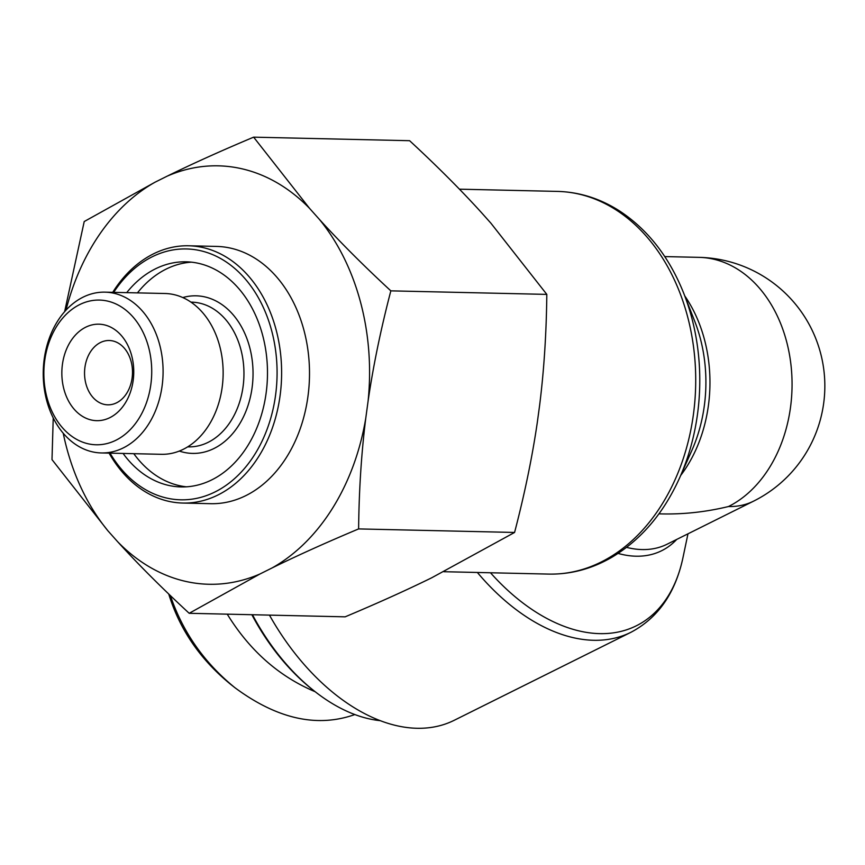 <?xml version="1.0" encoding="UTF-8"?>
<svg xmlns="http://www.w3.org/2000/svg" width="865" height="865" viewBox="0 0 865 865"><rect width="100%" height="100%" fill="white"/><g stroke="black" fill="none" stroke-linecap="round" stroke-linejoin="round"><path stroke-width="1.3" d="M626.584 547.372A128.669 79.883 -116.5 0 0 667.12 544.204L753.534 501.17A128.669 79.883 -116.5 0 1 728.471 506.533C706.262 511.918 684.085 514.383 661.92 513.918L658.925 513.853M728.471 506.533A128.669 95.874 -88.7 0 0 790.891 364.219A128.669 95.874 -88.7 0 0 699.093 257.359L664.763 256.581M477.372 572.479A191.392 118.819 63.5 0 0 630.888 632.315L454.179 720.318A191.392 118.819 -116.5 0 1 269.447 615.112M251.866 614.712A167.269 103.843 63.5 0 0 313.692 690.573L315.411 691.913A170.492 105.844 -116.5 0 1 252.461 614.723M380.135 720.653A170.492 105.844 -116.5 0 1 315.411 691.913M168.729 593.995C179.639 629.428 200.28 659.541 230.663 684.345L234.966 687.74C204.227 662.763 182.699 632.045 170.383 595.574M227.246 614.161C249.715 650.631 279.027 676.495 315.184 691.73M354.823 714.555C317.12 727.898 277.168 718.966 234.966 687.74M186.397 486.822A112.591 83.894 91.3 0 1 133.794 453.682M137.438 292.889A112.591 83.894 91.3 0 1 191.489 262.16M113.683 292.348A125.457 93.474 91.3 0 1 200.334 250.666A125.457 93.474 91.3 0 1 263.652 437.701A125.457 93.474 91.3 0 1 110.028 453.141M109.087 453.119A128.669 95.874 -88.7 0 0 182.818 503.052A128.669 95.874 -88.7 0 0 281.093 386.201A128.669 95.874 -88.7 0 0 202.907 247.541A128.669 95.874 -88.7 0 0 188.646 245.779A128.669 95.874 -88.7 0 0 112.731 292.327M126.712 292.64A112.591 83.894 91.3 0 1 186.137 261.814A112.591 83.894 91.3 0 1 198.615 263.36A112.591 83.894 91.3 0 1 267.026 384.676A112.591 83.894 91.3 0 1 181.034 486.93A112.591 83.894 91.3 0 1 123.068 453.433M188.646 245.779L216.531 246.417A128.669 95.874 91.3 0 1 230.782 248.179A128.669 95.874 91.3 0 1 308.978 386.839A128.669 95.874 91.3 0 1 210.692 503.69L182.818 503.052M84.932 367.333A32.167 23.971 91.3 0 1 109.25 340.507A32.167 23.971 91.3 0 1 132.486 373.215A32.167 23.971 91.3 0 1 107.79 404.831A32.167 23.971 91.3 0 1 84.932 367.333M62.421 364.425A48.256 35.952 -88.7 0 0 109.909 417.633A48.256 35.952 -88.7 0 0 121.068 335.22A48.256 35.952 -88.7 0 0 62.421 364.425M107.455 301.063A72.379 53.933 91.3 0 1 138.919 418.498A72.379 53.933 91.3 0 1 47.002 397.716A72.379 53.933 91.3 0 1 107.455 301.063M260.03 573.949L189.186 613.296C162.004 588.157 138.173 564.315 117.694 541.771A209.265 155.927 -88.7 0 0 260.03 573.949L272.161 567.905A209.265 155.927 -88.7 0 0 365.765 418.238C361.397 453.141 359.018 490.033 358.618 528.915C326.181 542.55 297.365 555.546 272.161 567.905M390.839 290.856C380.751 329.511 373.161 366.295 368.079 401.187A209.265 155.927 -88.7 0 0 319.347 219.332C339.826 241.876 363.657 265.717 390.839 290.856L546.81 294.392L490.931 223.224L481.102 212.217C460.623 189.673 436.793 165.842 409.61 140.703L253.64 137.157L309.519 208.324A209.265 155.927 -88.7 0 0 167.194 176.146C192.387 163.788 221.202 150.791 253.64 137.157M63.221 433.224A209.265 155.927 -88.7 0 0 107.876 530.764L51.997 459.607L53.23 417.936M64.637 311.649L84.219 221.537L155.062 182.191A209.265 155.927 -88.7 0 0 66.01 310.124M155.062 182.191L167.194 176.146M117.694 541.771L107.876 530.764M368.079 401.187L365.765 418.238M309.519 208.324L319.347 219.332M189.186 613.296L345.157 616.832C377.594 603.197 406.409 590.2 431.603 577.842L514.578 532.451C524.677 493.796 532.267 457.012 537.349 422.12L539.652 405.079C544.02 370.166 546.399 333.274 546.81 294.392M113.888 293.246A80.423 59.923 -88.7 0 0 104.979 292.154A80.423 59.923 -88.7 0 0 43.25 371.193A80.423 59.923 -88.7 0 0 101.335 452.946A80.423 59.923 -88.7 0 0 162.761 379.908A80.423 59.923 -88.7 0 0 113.888 293.246M104.979 292.154L165.031 293.505A80.423 59.923 91.3 0 1 173.941 294.608A80.423 59.923 91.3 0 1 222.813 381.27A80.423 59.923 91.3 0 1 161.387 454.309L101.335 452.946M514.578 532.451L358.618 528.915M683.815 293.495L694.682 321.175A132.075 98.415 91.3 0 1 691.751 450.676L679.63 477.837A187.997 140.076 -88.7 0 0 683.815 293.495C669.369 257.251 648.015 229.776 619.74 211.082C600.245 198.561 579.474 191.998 557.417 191.403A191.392 142.617 91.3 0 1 695.655 385.974A191.392 142.617 91.3 0 1 548.745 574.09L443.896 571.711M680.701 475.436A128.669 95.874 -88.7 0 0 684.766 295.927M618.086 553.416A132.075 81.991 63.5 0 0 676.733 539.414M687.967 533.824L682.95 557.741A187.997 116.71 -116.5 0 1 490.487 572.771M190.96 302.144L191.662 302.155A72.379 53.933 91.3 0 1 199.674 303.15A72.379 53.933 91.3 0 1 243.66 381.141A72.379 53.933 91.3 0 1 188.375 446.87L187.683 446.859M179.304 451.065A78.812 58.723 -88.7 0 0 251.639 390.71A78.812 58.723 -88.7 0 0 204.832 296.9A78.812 58.723 -88.7 0 0 182.785 297.56M679.63 477.837C663.563 513.388 640.987 539.857 611.89 557.255C591.855 568.878 570.803 574.49 548.745 574.09M557.417 191.403L459.456 189.176M682.95 557.741C675.349 593.152 657.995 618.01 630.888 632.315M753.534 501.17A128.669 128.669 0 0 0 699.093 257.359"/></g></svg>
